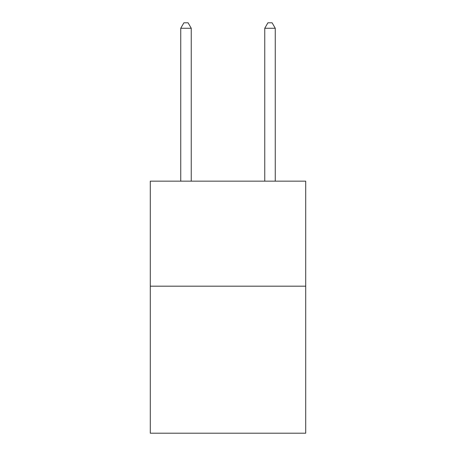 <?xml version="1.0" encoding="UTF-8"?>
<svg xmlns="http://www.w3.org/2000/svg" width="456" height="456" viewBox="0 0 456 456"><rect width="100%" height="100%" fill="white"/><g stroke="black" fill="none" stroke-linecap="round" stroke-linejoin="round"><path stroke-width="0.68" d="M305.714 286.18L305.714 433.2L150.286 433.2L150.286 181.163L305.714 181.163L305.714 286.18L150.286 286.18M191.246 181.163L191.246 28.261L180.741 28.261L180.741 181.163M180.741 28.261L183.893 22.8L188.094 22.8L191.246 28.261M275.259 181.163L275.259 28.261L264.754 28.261L264.754 181.163M264.754 28.261L267.906 22.8L272.107 22.8L275.259 28.261"/></g></svg>
